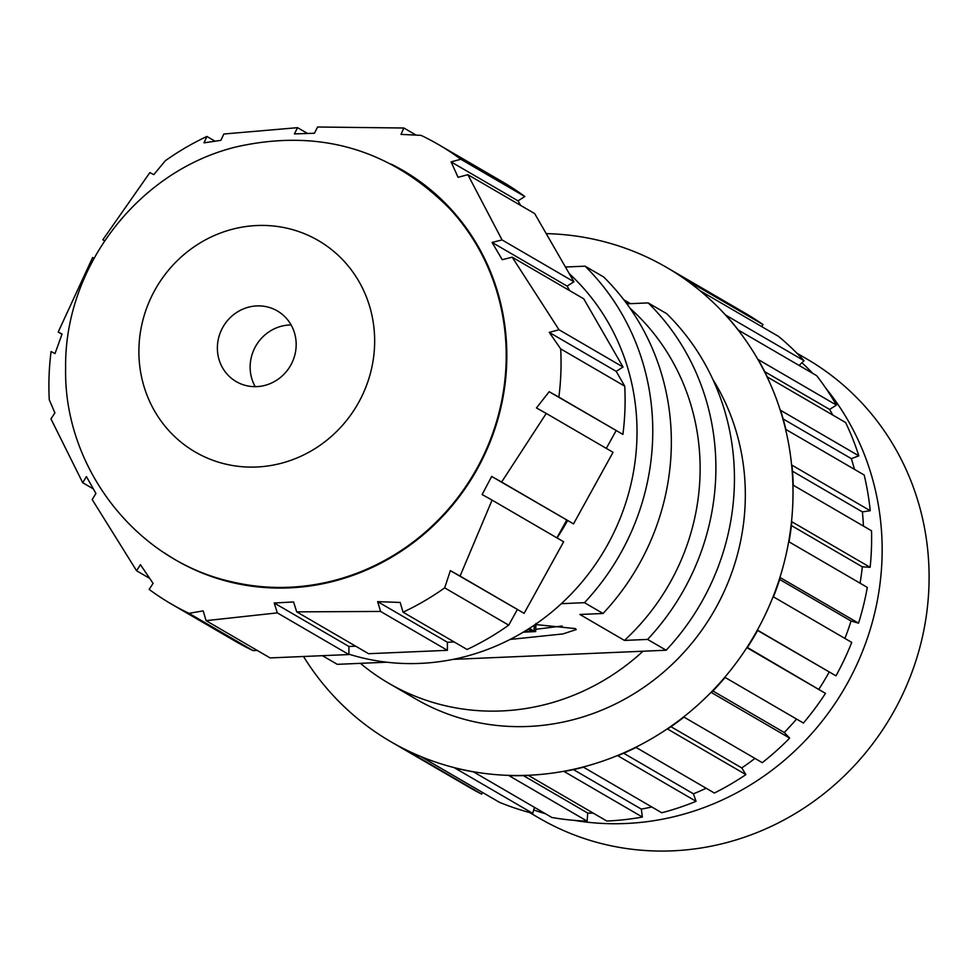 <?xml version="1.0" encoding="UTF-8"?>
<svg xmlns="http://www.w3.org/2000/svg" width="978" height="978" viewBox="0 0 978 978"><rect width="100%" height="100%" fill="white"/><g stroke="black" fill="none" stroke-linecap="round" stroke-linejoin="round"><path stroke-width="1.47" d="M506.213 356.041A224.854 213.84 120.2 0 1 231.615 581.751C135.477 560.565 63.594 466.873 65.624 368.217C64.132 267.043 138.815 170.001 237.336 146.639C319.366 128.595 389.965 149.084 449.122 208.094A224.854 213.84 120.2 0 1 506.213 356.041M374.66 341.212A122.336 116.345 120.2 0 1 256.566 467.007A122.336 116.345 120.2 0 1 138.888 351.322A122.336 116.345 120.2 0 1 256.982 225.527A122.336 116.345 120.2 0 1 374.66 341.212M574.123 820.359A265.735 252.727 -59.8 0 0 882.156 550.259A265.735 252.727 -59.8 0 0 825.738 388.095M812.791 373.4A265.735 252.727 -59.8 0 0 801.923 362.74M546.201 233.62A274.317 260.894 120.2 0 1 666.654 267.446A274.317 260.894 120.2 0 1 793.011 493.193A274.317 260.894 120.2 0 1 657.681 735.053A274.317 260.894 120.2 0 1 390.65 741.605A274.317 260.894 120.2 0 1 303.522 656.495M747.4 647.46L825.469 693.378L747.18 647.803A274.317 260.894 -59.8 0 0 757.681 630.272L835.97 675.847A274.317 260.894 -59.8 0 0 851.728 642.399L773.439 596.837A274.317 260.894 -59.8 0 0 780.248 577.607L858.537 623.169A274.317 260.894 -59.8 0 0 867.303 587.399L789.014 541.836A274.317 260.894 -59.8 0 0 791.838 521.751L870.127 567.313A274.317 260.894 -59.8 0 0 871.618 538.951A274.317 260.894 -59.8 0 0 871.52 530.785L793.231 485.21A274.317 260.894 -59.8 0 0 791.935 465.149L870.224 510.712A274.317 260.894 -59.8 0 0 864.185 475.015L785.884 429.44A274.317 260.894 -59.8 0 0 780.542 410.271L858.831 455.846A274.317 260.894 -59.8 0 0 845.615 422.533L767.327 376.97A274.317 260.894 -59.8 0 0 758.158 359.525L836.447 405.1A274.317 260.894 -59.8 0 0 816.63 375.638L738.341 330.075A274.317 260.894 -59.8 0 0 725.749 315.136L804.038 360.699A274.317 260.894 -59.8 0 0 778.5 336.383L700.211 290.808A274.317 260.894 -59.8 0 0 684.747 279.023L763.036 324.586A274.317 260.894 -59.8 0 0 745.273 313.217L666.654 267.446M529.55 812.522L539.343 818.219A265.735 252.727 -59.8 0 0 798.011 811.874A265.735 252.727 -59.8 0 0 929.1 577.582A265.735 252.727 -59.8 0 0 806.703 358.902L796.923 353.217M712.938 379.562A224.854 213.84 120.2 0 1 745.334 495.235A224.854 213.84 120.2 0 1 634.416 693.475A224.854 213.84 120.2 0 1 415.54 698.854L388.889 683.341A224.854 213.84 120.2 0 1 360.43 663.341L337.276 664.331L322.422 655.688M624.221 300.319A224.854 213.84 120.2 0 1 629.257 303.718M388.889 683.341A224.854 213.84 120.2 0 0 642.998 651.226L666.152 650.223L647.595 639.416L624.441 640.419A224.854 213.84 -59.8 0 0 700.126 468.927A224.854 213.84 -59.8 0 0 629.966 308.18M624.441 640.419L579.893 614.477L603.047 613.487A241.199 229.402 -59.8 0 0 603.634 276.97L585.064 266.175A241.199 229.402 120.2 0 1 584.477 602.68L603.047 613.487M584.477 602.68L561.335 603.683A224.854 213.84 -59.8 0 0 637.02 432.19A224.854 213.84 -59.8 0 0 569.233 273.608M391.188 164.108A225.49 214.451 120.2 0 1 506.836 356.016A225.49 214.451 120.2 0 1 389.623 558.389A225.49 214.451 120.2 0 1 164.744 553.108M549.269 332.398L560.687 348.889A265.735 252.727 120.2 0 1 561.054 363.351A265.735 252.727 120.2 0 1 558.878 397.129L622.913 434.403A265.735 252.727 -59.8 0 0 625.101 400.625A265.735 252.727 -59.8 0 0 624.734 386.163L616.201 371.359L549.269 332.398L559 329.745L623.035 367.031L616.201 371.359M623.035 367.031L583.756 298.828L512.203 257.177L559 329.745M512.203 257.177L502.24 259.683L492.081 242.434L502.056 239.928L573.939 281.774L567.106 286.102L492.081 242.434M573.939 281.774L534.673 213.583L467.875 174.695L502.056 239.928M467.875 174.695L458.071 177.299L451.09 161.896L460.809 159.255L524.844 196.529A265.735 252.727 -59.8 0 0 502.704 181.945L438.657 144.671A265.735 252.727 120.2 0 1 460.809 159.255M104.609 240.82L102.837 239.781L149.878 172.593L153.803 174.646L165.27 160.783A265.735 252.727 120.2 0 1 206.908 136.455L204.011 142.837L220.869 140.343L223.852 134.01L297.556 127.666L294.402 133.9L314.439 133.252L317.581 127.006L403.89 128.008L400.992 134.389L420.992 135.343A265.735 252.727 120.2 0 1 438.657 144.671M102.837 239.781L104.67 240.735M94.035 258.216L92.629 257.495L58.203 332.031L62.054 334.048L55.012 353.584L51.076 351.53A265.735 252.727 120.2 0 0 48.9 385.308A265.735 252.727 120.2 0 0 49.267 399.77L54.902 412.899L50.966 418.914L82.714 482.729L86.419 476.579L95.905 493.438L92.213 499.587L136.578 570.749L140.441 564.697L153.094 583.389L149.145 589.404A265.735 252.727 120.2 0 0 171.297 603.988A265.735 252.727 120.2 0 0 188.974 613.316L253.009 650.59L257.19 650.407M291.114 324.953A40.88 38.875 -59.8 0 0 250.136 367.031A40.88 38.875 -59.8 0 0 255.197 386.652M217.373 347.96A40.88 38.875 -59.8 0 0 236.211 381.603A40.88 38.875 -59.8 0 0 276.004 380.625A40.88 38.875 -59.8 0 0 296.175 344.574A40.88 38.875 -59.8 0 0 277.336 310.931A40.88 38.875 -59.8 0 0 237.544 311.909A40.88 38.875 -59.8 0 0 217.373 347.96M763.036 324.586L761.666 326.579M804.038 360.699L799.112 365.442M836.447 405.1L829.613 409.427L764.71 371.652M832.755 415.051A266.138 253.119 -59.8 0 0 829.613 409.427M858.831 455.846L851.337 458.658L783.158 418.975M854.503 469.391A266.138 253.119 -59.8 0 0 851.337 458.658M870.224 510.712L862.388 511.897L792.473 471.2M863.44 526.078A266.138 253.119 -59.8 0 0 862.388 511.897M870.127 567.313L862.29 566.812L791.41 525.553M860.078 583.206A266.138 253.119 -59.8 0 0 862.29 566.812M858.537 623.169L851.043 621.006L779.662 579.453M844.919 638.438A266.138 253.119 -59.8 0 0 851.043 621.006M835.97 675.847L757.583 630.443M818.965 689.111A266.138 253.119 -59.8 0 0 829.148 672.106M712.889 690.969L784.234 732.498L789.662 738.097L711.373 692.522A274.317 260.894 -59.8 0 0 725.114 677.461L803.403 723.035A274.317 260.894 -59.8 0 0 825.469 693.378M784.234 732.498A266.138 253.119 -59.8 0 0 796.569 719.05M670.981 726.715L741.764 767.926L745.896 774.613L667.607 729.038A274.317 260.894 -59.8 0 0 683.977 717.094L762.265 762.669A274.317 260.894 -59.8 0 0 789.662 738.097M741.764 767.926A266.138 253.119 -59.8 0 0 754.967 758.415M623.683 753.243L693.426 793.83L696.067 801.312L617.778 755.737A274.317 260.894 -59.8 0 0 636.067 747.449L714.356 793.024A274.317 260.894 -59.8 0 0 745.896 774.613M693.426 793.83A266.138 253.119 -59.8 0 0 706.128 788.231M573.45 769.6L641.311 809.099L642.363 817.046L564.074 771.483A274.317 260.894 -59.8 0 0 583.475 767.192L661.764 812.767A274.317 260.894 -59.8 0 0 696.067 801.312M641.311 809.099A266.138 253.119 -59.8 0 0 651.813 806.96M523.426 775.627L587.717 813.06L587.118 821.129L508.829 775.554A274.317 260.894 -59.8 0 0 528.511 775.468L606.8 821.031A274.317 260.894 -59.8 0 0 642.363 817.046M587.717 813.06A266.138 253.119 -59.8 0 0 593.304 813.183M534.465 807.351L532.753 813.366L454.464 767.803A274.317 260.894 -59.8 0 0 473.56 771.899L551.849 817.474A274.317 260.894 -59.8 0 0 587.118 821.129M482.509 792.461L481.653 794.112L403.364 748.537A274.317 260.894 -59.8 0 0 421.029 756.666L499.318 802.241A274.317 260.894 -59.8 0 0 532.753 813.366M390.65 741.605L469.269 787.363A274.317 260.894 -59.8 0 0 481.653 794.112M533.719 809.967A265.735 252.727 -59.8 0 0 545.467 813.769M642.998 651.226L453.132 659.368M386.775 662.204L360.43 663.341M666.152 650.223A241.199 229.402 -59.8 0 0 666.739 313.718L648.182 302.911A241.199 229.402 120.2 0 1 647.595 639.416M535.186 624.514L575.419 628.597L576.225 629.563L562.925 633.94L510.076 639.441M565.443 267.006L585.064 266.175M648.182 302.911L626.849 303.816M561.335 603.683A224.854 213.84 120.2 0 1 348.901 654.172M535.944 629.27L562.154 626.006M567.546 520.602A224.854 213.84 120.2 0 1 557.02 537.924M523.646 631.922L527.069 631.666L527.081 629.82M534.135 625.223L534.122 631.165L535.675 631.568L523.193 632.191M535.687 624.539L535.675 631.433M535.944 623.451L535.675 631.568M529.342 628.389L534.122 631.165M527.069 631.666L532.668 631.275L527.851 629.331M622.913 434.403L549.171 391.701L536.457 407.948L546.25 413.425L501.628 482.032L573.524 523.878L491.677 476.457L482.13 494.55L492.081 500.113L460.076 576.066L524.122 613.353L450.369 570.651L444.684 587.864A265.735 252.727 120.2 0 1 403.046 612.204L467.093 649.478A265.735 252.727 -59.8 0 0 508.719 625.15L517.301 609.6M606.311 448.389L616.103 430.662M546.25 413.425L613.035 452.301L573.524 523.878M556.922 537.863L566.702 520.137M492.081 500.113L563.646 541.775L524.122 613.353M447.411 642.253L447.386 650.321L380.601 611.446L377.642 601.641L447.411 642.253L454.183 641.959M447.386 650.321L368.596 653.707L296.713 611.861L380.601 611.446M348.914 646.482L348.901 654.551L277.336 612.888L274.219 602.998L348.914 646.482L355.686 646.189M348.901 654.551L270.099 657.925L206.065 620.651L277.336 612.888M171.297 603.988L235.331 641.262A265.735 252.727 -59.8 0 0 253.009 650.59M524.844 196.529L518.022 200.857L451.09 161.896M520.638 205.417L518.022 200.857M569.734 290.662L567.106 286.102M403.89 128.008L416.066 135.086M297.556 127.666L307.471 133.436M61.981 334.231L58.203 332.031M93.301 488.89L82.714 482.729M149.658 578.365L136.578 570.749M206.065 620.651L203.192 610.895L188.974 613.316M296.713 611.861L293.583 601.959L274.219 602.998M403.046 612.204L400.173 602.448L377.642 601.641M450.369 570.651L460.076 576.066M491.677 476.457L501.628 482.032M549.171 391.701L558.878 397.129M560.687 348.889L624.734 386.163M444.684 587.864L508.719 625.15M206.908 136.455L215.013 141.174M630.541 303.669L623.768 299.733"/></g></svg>
